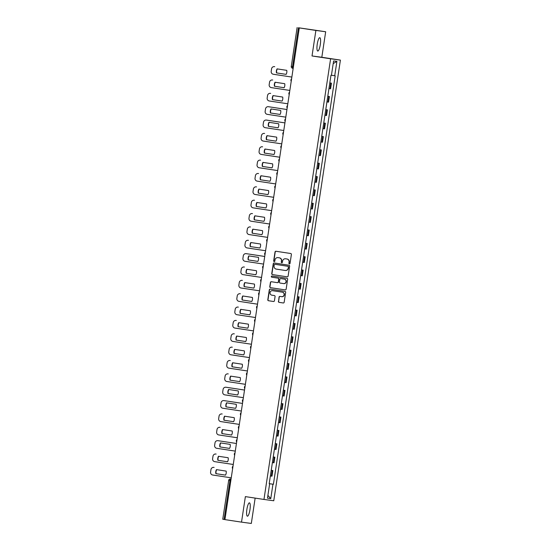 <?xml version="1.0" encoding="UTF-8"?>
<svg xmlns="http://www.w3.org/2000/svg" width="551" height="551" viewBox="0 0 551 551"><rect width="100%" height="100%" fill="white"/><g stroke="black" fill="none" stroke-linecap="round" stroke-linejoin="round"><path stroke-width="0.83" d="M289.378 263.901A0.592 0.579 -82.4 0 0 290.04 263.399L291.389 254.466A0.847 0.826 -82.4 0 0 290.701 253.501L275.975 251.263A0.847 0.826 -82.4 0 0 275.025 251.979L273.675 260.905A0.592 0.579 -82.4 0 0 274.171 261.587A0.592 0.579 -82.4 0 0 274.825 261.084L274.997 259.927A2.721 2.652 -82.4 0 1 278.021 257.634L279.247 257.82A2.721 2.652 -82.4 0 1 281.458 260.912L281.285 262.069A0.592 0.579 -82.4 0 0 281.781 262.744A0.592 0.579 -82.4 0 0 282.429 262.242L282.608 261.084A2.721 2.652 -82.4 0 1 285.632 258.791L286.857 258.977A2.721 2.652 -82.4 0 1 289.068 262.069L288.896 263.226A0.592 0.579 -82.4 0 0 289.378 263.901M249.954 509.723A6.757 1.543 98.7 0 0 249.438 502.843A6.757 1.543 98.7 0 0 246.896 509.317A6.757 1.543 98.7 0 0 247.406 516.197A6.757 1.543 98.7 0 0 249.954 509.723M320.303 44.576A6.757 1.543 98.7 0 0 319.787 37.695A6.757 1.543 98.7 0 0 317.245 44.17A6.757 1.543 98.7 0 0 317.755 51.05A6.757 1.543 98.7 0 0 320.303 44.576M278.393 301.376A0.847 0.826 -82.4 0 0 279.088 302.341L283.221 302.967A0.847 0.826 -82.4 0 0 284.164 302.251L285.666 292.333A0.847 0.826 -82.4 0 0 284.97 291.369L270.245 289.13A0.847 0.826 -82.4 0 0 269.301 289.84L267.8 299.765A0.847 0.826 -82.4 0 0 268.489 300.729L273.482 301.487A0.847 0.826 -82.4 0 0 274.426 300.77L275.073 296.528A0.847 0.826 -82.4 0 0 274.377 295.563L271.905 295.184A2.273 2.211 -82.4 0 1 270.052 292.622A2.273 2.211 -82.4 0 1 272.587 290.687L282.277 292.161A2.273 2.211 -82.4 0 1 284.13 294.723A2.273 2.211 -82.4 0 1 281.602 296.658L279.984 296.41A0.847 0.826 -82.4 0 0 279.04 297.127L278.592 301.397A0.847 0.826 -82.4 0 0 279.281 302.368L283.297 302.974M312.018 55.961L321.818 57.27L325.675 31.751L315.881 30.443L312.018 55.961L330.607 58.792L263.963 499.447L245.374 496.616L241.517 522.134L224.925 519.614L299.289 27.915L301.025 28.149L298.442 27.757L292.574 66.547A1.729 0.393 98.7 0 0 292.705 68.31L293.166 68.386L292.705 68.31A1.729 1.729 0 0 1 291.252 66.34L293.428 66.678M315.881 30.443L299.289 27.915M287.174 276.829A0.847 0.826 -82.4 0 0 288.118 276.113L289.619 266.195A0.847 0.826 -82.4 0 0 288.924 265.231L274.198 262.985A0.847 0.826 -82.4 0 0 273.255 263.702L271.753 273.62A0.847 0.826 -82.4 0 0 272.442 274.584L287.202 276.829M287.643 279.261L286.141 289.179A0.847 0.826 -82.4 0 1 285.211 289.902A0.847 0.826 -82.4 0 0 285.211 289.902L270.465 287.656A0.847 0.826 -82.4 0 1 269.776 286.692L270.417 282.449A0.847 0.826 -82.4 0 1 271.368 281.733L277.339 282.642A0.847 0.826 -82.4 0 0 278.283 281.926L278.71 279.109A0.847 0.826 -82.4 0 0 278.014 278.145L271.801 277.194A0.592 0.579 -82.4 0 1 271.312 276.526A0.592 0.579 -82.4 0 1 271.974 276.017L286.947 278.296A0.847 0.826 -82.4 0 1 287.643 279.261M325.675 31.751L298.442 27.757M321.818 57.27L340.408 60.1L273.764 500.763L263.963 499.447M241.517 522.134L251.318 523.45L255.147 498.104M224.932 519.579L222.804 519.249M328.954 88.566L329.98 88.711L330.834 83.063L329.808 82.912M330.834 83.063L329.815 82.891M329.98 88.711L330.579 88.794L331.433 83.139M327.79 96.253L329.408 96.501L327.79 96.273M326.936 101.921L328.554 102.149L329.408 96.501M326.791 109.78L325.772 109.628L327.39 109.856L326.791 109.78L325.937 115.428L326.536 115.51L327.39 109.856M324.911 115.283L325.937 115.428M324.773 123.135L323.747 122.99L325.372 123.217L324.773 123.135L323.919 128.789L324.518 128.865L325.372 123.217M322.893 128.638L323.919 128.789M322.755 136.496L321.729 136.345L323.347 136.572L322.755 136.496L321.894 142.144L322.493 142.227L323.347 136.572M320.875 142L321.894 142.144M320.73 149.851L319.711 149.707L321.329 149.934L320.73 149.851L319.876 155.506L320.475 155.582L321.329 149.934M318.85 155.354L319.876 155.506M318.712 163.213L317.686 163.062L319.311 163.289L318.712 163.213L317.858 168.861L318.457 168.943L319.311 163.289M316.832 168.716L317.858 168.861M315.668 176.403L317.286 176.651L315.668 176.423M314.814 182.071L316.432 182.298L317.286 176.651M313.65 189.764L315.268 190.005L313.65 189.778M312.789 195.433L314.414 195.66L315.268 190.005M311.632 203.119L313.25 203.367L311.625 203.14M310.771 208.788L312.396 209.015L313.25 203.367M309.607 216.481L311.225 216.722L309.607 216.495M308.753 222.149L310.371 222.377L311.225 216.722M307.589 229.836L309.207 230.084L307.589 229.857M306.735 235.511L308.353 235.738L309.207 230.084M306.59 243.363L305.564 243.211L307.189 243.439L306.59 243.363L305.736 249.011L306.335 249.093L307.189 243.439M304.71 248.866L305.736 249.011M304.572 256.718L303.546 256.573L305.164 256.8L304.572 256.718L303.718 262.372L304.31 262.455L305.164 256.8M302.692 262.228L303.718 262.372M302.547 270.08L301.528 269.935L303.146 270.162L302.547 270.08L301.693 275.727L302.292 275.81L303.146 270.162M300.674 275.583L301.693 275.727M300.529 283.434L299.503 283.29L301.128 283.517L300.529 283.434L299.675 289.089L300.274 289.172L301.128 283.517M298.649 288.944L299.675 289.089M298.511 296.796L297.485 296.652L299.103 296.879L298.511 296.796L297.657 302.451L298.249 302.527L299.103 296.879M296.631 302.299L297.657 302.451M295.467 309.986L297.085 310.234L295.467 310.006M294.613 315.661L296.231 315.888L297.085 310.234M293.449 323.347L295.067 323.595L293.442 323.368M292.588 329.016L294.213 329.243L295.067 323.595M291.424 336.702L293.042 336.95L291.424 336.723M290.57 342.378L292.188 342.605L293.042 336.95M289.406 350.064L291.024 350.312L289.406 350.085M288.552 355.732L290.17 355.96L291.024 350.312M287.388 363.419L289.006 363.667L287.381 363.44M286.527 369.094L288.152 369.322L289.006 363.667M285.363 376.781L286.981 377.029L285.363 376.801M284.509 382.449L286.127 382.676L286.981 377.029M284.364 390.308L283.345 390.156L284.963 390.383L284.364 390.308L283.51 395.955L284.109 396.038L284.963 390.383M282.491 395.811L283.51 395.955M282.346 403.663L281.32 403.518L282.945 403.745L282.346 403.663L281.492 409.317L282.091 409.393L282.945 403.745M280.466 409.166L281.492 409.317M280.328 417.024L279.302 416.873L280.92 417.1L280.328 417.024L279.474 422.672L280.066 422.755L280.92 417.1M278.448 422.527L279.474 422.672M278.303 430.379L277.284 430.235L278.902 430.462L278.303 430.379L277.449 436.034L278.048 436.11L278.902 430.462M276.43 435.882L277.449 436.034M276.285 443.741L275.259 443.589L276.884 443.817L276.285 443.741L275.431 449.389L276.03 449.471L276.884 443.817M274.405 449.244L275.431 449.389M273.241 456.931L274.866 457.178L273.241 456.951M272.387 462.599L274.005 462.826L274.866 457.178M271.223 470.292L272.841 470.533L271.223 470.306M270.369 475.961L271.987 476.188L272.841 470.533M269.198 483.668L272.945 484.226L270.768 498.614L267.476 498.173L269.653 483.785L269.191 483.716L330.965 75.26L331.426 75.322L333.603 60.941L336.895 61.381L334.719 75.763L331.433 75.273M272.945 484.226L273.406 484.288L335.18 75.824L334.719 75.763M269.191 483.723L269.653 483.785M330.607 58.792L340.408 60.1M269.205 483.647L273.406 484.288M336.895 61.381L333.197 63.62M267.896 495.39L270.768 498.614M289.489 263.908A0.592 0.579 -82.4 0 1 289.089 263.247L289.268 262.097A2.721 2.652 -82.4 0 0 287.057 259.004L286.857 258.977M285.735 258.805A2.721 2.652 -82.4 0 1 285.824 258.818L287.057 259.004M278.124 257.648A2.721 2.652 -82.4 0 1 278.221 257.661L279.447 257.847A2.721 2.652 -82.4 0 1 281.657 260.94L281.478 262.09A0.592 0.579 -82.4 0 0 281.878 262.744M276.092 251.277A0.847 0.826 -82.4 0 0 275.224 252.007L273.875 260.933A0.592 0.579 -82.4 0 0 274.267 261.587M274.322 263.006A0.847 0.826 -82.4 0 0 273.448 263.729L271.953 273.647A0.847 0.826 -82.4 0 0 272.642 274.612L287.25 276.836M288.331 266.946A0.592 0.579 -82.4 0 0 287.849 266.271L274.921 264.301A0.592 0.579 -82.4 0 0 274.26 264.804L274.074 266.023A2.721 2.652 -82.4 0 0 276.285 269.108L285.122 270.451A2.721 2.652 -82.4 0 0 288.145 268.165L288.531 266.966A0.592 0.579 -82.4 0 0 288.042 266.291L287.849 266.271M275.094 264.322A0.592 0.579 -82.4 0 1 275.107 264.328A0.592 0.579 -82.4 0 0 275.107 264.328L288.042 266.291M285.211 270.465L285.322 270.479A2.721 2.652 -82.4 0 0 288.345 268.185L288.145 268.165M288.531 266.966L288.345 268.185M285.273 289.909L270.465 287.656M271.485 281.747A0.847 0.826 -82.4 0 0 270.617 282.47L269.976 286.72A0.847 0.826 -82.4 0 0 270.665 287.684M277.546 282.67L277.532 282.663A0.847 0.826 -82.4 0 0 278.475 281.947L278.902 279.137A0.847 0.826 -82.4 0 0 278.214 278.172L271.801 277.194M272.111 276.037A0.592 0.579 -82.4 0 0 271.505 276.581A0.592 0.579 -82.4 0 0 271.994 277.222M283.538 283.586A2.273 2.211 -82.4 0 0 286.065 281.651A2.273 2.211 -82.4 0 0 284.213 279.088L280.796 278.565A0.847 0.826 -82.4 0 0 279.853 279.281L279.426 282.098A0.847 0.826 -82.4 0 0 280.122 283.062L283.538 283.586M283.613 283.593L283.731 283.607A2.273 2.211 -82.4 0 0 286.265 281.671A2.273 2.211 -82.4 0 0 284.412 279.109L284.213 279.088M280.783 278.565L280.982 278.592A0.847 0.826 -82.4 0 0 280.969 278.586A0.847 0.826 -82.4 0 1 280.996 278.592L284.412 279.109M280.101 296.431A0.847 0.826 -82.4 0 0 279.233 297.154L278.592 301.397M281.678 296.672L281.795 296.686A2.273 2.211 -82.4 0 0 284.33 294.751A2.273 2.211 -82.4 0 0 282.477 292.188L282.277 292.161M272.704 290.701A2.273 2.211 -82.4 0 1 272.779 290.714L282.477 292.188M270.369 289.144A0.847 0.826 -82.4 0 0 269.494 289.867L268 299.785A0.847 0.826 -82.4 0 0 268.688 300.75L273.558 301.493M286.734 70.342L277.077 68.875A5.414 5.269 -82.4 0 0 276.464 72.897L286.121 74.364A5.414 5.269 -82.4 0 0 286.734 70.342M274.632 66.657A2.597 2.528 97.6 0 1 274.722 66.671L274.467 66.637A2.597 2.528 -82.4 0 0 271.574 68.82L271.202 71.306A2.597 2.528 -82.4 0 0 273.31 74.254L291.858 77.078M286.127 74.364L276.464 72.897M277.325 68.909A5.414 5.269 -82.4 0 0 276.719 72.932M284.709 83.697L275.052 82.23A5.414 5.269 -82.4 0 0 274.446 86.252L284.102 87.726A5.414 5.269 -82.4 0 0 284.709 83.697M272.614 80.019A2.597 2.528 97.6 0 1 272.655 80.019A2.597 2.528 97.6 0 1 272.697 80.026L272.442 79.991A2.597 2.528 -82.4 0 0 269.556 82.182L269.177 84.668A2.597 2.528 -82.4 0 0 271.292 87.616L289.833 90.44M284.102 87.719L274.446 86.252M275.307 82.271A5.414 5.269 -82.4 0 0 274.701 86.287M282.691 97.059L273.034 95.592A5.414 5.269 -82.4 0 0 272.428 99.614L282.084 101.081A5.414 5.269 -82.4 0 0 282.691 97.059M270.589 93.374A2.597 2.528 97.6 0 1 270.679 93.388L270.424 93.353A2.597 2.528 -82.4 0 0 267.538 95.543L267.159 98.023A2.597 2.528 -82.4 0 0 269.274 100.971L287.815 103.795M282.084 101.081L272.428 99.614M273.289 95.626A5.414 5.269 -82.4 0 0 272.683 99.648M280.673 110.414L271.016 108.946A5.414 5.269 -82.4 0 0 270.403 112.969L280.06 114.443A5.414 5.269 -82.4 0 0 280.673 110.414M286.947 109.532L268.406 106.708A2.597 2.528 -82.4 0 0 265.513 108.898L265.141 111.385A2.597 2.528 -82.4 0 0 267.249 114.332L285.797 117.156M280.066 114.436L270.403 112.969M271.264 108.988A5.414 5.269 -82.4 0 0 270.658 113.003M286.947 109.525L268.661 106.742M278.648 123.775L268.998 122.308A5.414 5.269 -82.4 0 0 268.385 126.331L278.041 127.798A5.414 5.269 -82.4 0 0 278.648 123.775M284.929 122.894L266.381 120.07A2.597 2.528 -82.4 0 0 263.495 122.26L263.116 124.74A2.597 2.528 -82.4 0 0 265.231 127.687L283.772 130.511M278.041 127.798L268.385 126.331M269.246 122.343A5.414 5.269 -82.4 0 0 268.64 126.365M284.929 122.887L266.636 120.104M276.63 137.137L266.973 135.663A5.414 5.269 -82.4 0 0 266.367 139.692L276.023 141.159A5.414 5.269 -82.4 0 0 276.63 137.137M264.528 133.452A2.597 2.528 97.6 0 1 264.576 133.452A2.597 2.528 97.6 0 1 264.618 133.459L264.363 133.425A2.597 2.528 -82.4 0 0 261.477 135.615L261.098 138.101A2.597 2.528 -82.4 0 0 263.213 141.049L281.754 143.873M276.023 141.152L266.367 139.692M267.228 135.704A5.414 5.269 -82.4 0 0 266.622 139.72M274.612 150.492L264.955 149.025A5.414 5.269 -82.4 0 0 264.342 153.047L273.999 154.514A5.414 5.269 -82.4 0 0 274.612 150.492M262.51 146.807A2.597 2.528 97.6 0 1 262.6 146.821L262.345 146.786A2.597 2.528 -82.4 0 0 259.452 148.977L259.08 151.456A2.597 2.528 -82.4 0 0 261.188 154.404L279.736 157.228M274.005 154.514L264.342 153.047M265.203 149.059A5.414 5.269 -82.4 0 0 264.597 153.082M272.587 163.854L262.937 162.38A5.414 5.269 -82.4 0 0 262.324 166.409L271.98 167.876A5.414 5.269 -82.4 0 0 272.587 163.854M260.492 160.169A2.597 2.528 97.6 0 1 260.533 160.169A2.597 2.528 97.6 0 1 260.575 160.176L260.32 160.141A2.597 2.528 -82.4 0 0 260.279 160.141A2.597 2.528 -82.4 0 0 257.434 162.331L257.055 164.818A2.597 2.528 -82.4 0 0 259.17 167.766L277.711 170.59M271.98 167.869L262.324 166.409M263.185 162.421A5.414 5.269 -82.4 0 0 262.579 166.443M270.569 177.208L260.912 175.741A5.414 5.269 -82.4 0 0 260.306 179.764L269.962 181.231A5.414 5.269 -82.4 0 0 270.569 177.208M258.467 173.524A2.597 2.528 97.6 0 1 258.557 173.537L258.302 173.503A2.597 2.528 -82.4 0 0 255.416 175.693L255.037 178.173A2.597 2.528 -82.4 0 0 257.152 181.121L275.693 183.944M269.962 181.231L260.306 179.764M261.167 175.776A5.414 5.269 -82.4 0 0 260.561 179.798M268.551 190.57L258.894 189.096A5.414 5.269 -82.4 0 0 258.281 193.125L267.938 194.593A5.414 5.269 -82.4 0 0 268.551 190.57M256.449 186.885A2.597 2.528 97.6 0 1 256.49 186.892A2.597 2.528 97.6 0 1 256.539 186.892L256.284 186.858A2.597 2.528 -82.4 0 0 256.236 186.858A2.597 2.528 -82.4 0 0 253.391 189.048L253.019 191.534A2.597 2.528 -82.4 0 0 255.127 194.482L273.675 197.306M267.944 194.586L258.281 193.125M259.149 189.138A5.414 5.269 -82.4 0 0 258.536 193.16M266.526 203.925L256.876 202.458A5.414 5.269 -82.4 0 0 256.263 206.48L265.919 207.954A5.414 5.269 -82.4 0 0 266.526 203.925M254.431 200.24A2.597 2.528 97.6 0 1 254.514 200.254L254.259 200.22A2.597 2.528 -82.4 0 0 251.373 202.41L250.994 204.889A2.597 2.528 -82.4 0 0 253.109 207.844L271.65 210.661M265.919 207.947L256.263 206.48M257.124 202.492A5.414 5.269 -82.4 0 0 256.518 206.515M264.508 217.287L254.851 215.813A5.414 5.269 -82.4 0 0 254.245 219.842L263.901 221.309A5.414 5.269 -82.4 0 0 264.508 217.287M252.406 213.602A2.597 2.528 97.6 0 1 252.496 213.616L252.241 213.581A2.597 2.528 -82.4 0 0 249.355 215.765L248.976 218.251A2.597 2.528 -82.4 0 0 251.091 221.199L269.632 224.023M263.901 221.302L254.245 219.842M255.106 215.854A5.414 5.269 -82.4 0 0 254.5 219.877M262.49 230.642L252.833 229.175A5.414 5.269 -82.4 0 0 252.227 233.197L261.877 234.671A5.414 5.269 -82.4 0 0 262.49 230.642M250.388 226.957A2.597 2.528 97.6 0 1 250.478 226.971L250.223 226.936A2.597 2.528 -82.4 0 0 247.33 229.126L246.958 231.606A2.597 2.528 -82.4 0 0 249.066 234.561L267.614 237.378M261.883 234.664L252.227 233.197M253.088 229.209A5.414 5.269 -82.4 0 0 252.482 233.231M260.465 244.003L250.815 242.53A5.414 5.269 -82.4 0 0 250.202 246.559L259.858 248.026A5.414 5.269 -82.4 0 0 260.465 244.003M248.37 240.319A2.597 2.528 97.6 0 1 248.453 240.332L248.198 240.298A2.597 2.528 -82.4 0 0 245.312 242.481L244.933 244.968A2.597 2.528 -82.4 0 0 247.048 247.916L265.589 250.739M259.858 248.019L250.202 246.559M251.063 242.571A5.414 5.269 -82.4 0 0 250.457 246.593M258.447 257.358L248.79 255.891A5.414 5.269 -82.4 0 0 248.184 259.914L257.84 261.388A5.414 5.269 -82.4 0 0 258.447 257.358M264.721 256.477L246.18 253.653A2.597 2.528 -82.4 0 0 243.294 255.843L242.915 258.323A2.597 2.528 -82.4 0 0 245.03 261.277L263.571 264.094M257.84 261.381L248.184 259.914M249.045 255.933A5.414 5.269 -82.4 0 0 248.439 259.948M264.721 256.47L246.435 253.687M256.429 270.72L246.772 269.246A5.414 5.269 -82.4 0 0 246.166 273.275L255.816 274.742A5.414 5.269 -82.4 0 0 256.429 270.72M244.327 267.035A2.597 2.528 97.6 0 1 244.417 267.049L244.162 267.015A2.597 2.528 -82.4 0 0 241.269 269.198L240.897 271.684A2.597 2.528 -82.4 0 0 243.005 274.632L261.553 277.456M255.822 274.742L246.166 273.275M247.027 269.287A5.414 5.269 -82.4 0 0 246.421 273.31M254.404 284.075L244.754 282.608A5.414 5.269 -82.4 0 0 244.141 286.63L253.797 288.104A5.414 5.269 -82.4 0 0 254.404 284.075M242.309 280.39A2.597 2.528 97.6 0 1 242.392 280.404L242.137 280.369A2.597 2.528 -82.4 0 0 239.251 282.56L238.872 285.039A2.597 2.528 -82.4 0 0 240.987 287.994L259.528 290.811M253.797 288.097L244.141 286.63M245.002 282.649A5.414 5.269 -82.4 0 0 244.396 286.665M252.386 297.437L242.729 295.97A5.414 5.269 -82.4 0 0 242.123 299.992L251.779 301.459A5.414 5.269 -82.4 0 0 252.386 297.437M240.284 293.752A2.597 2.528 97.6 0 1 240.374 293.766L240.119 293.731A2.597 2.528 -82.4 0 0 237.233 295.915L236.854 298.401A2.597 2.528 -82.4 0 0 238.969 301.349L257.51 304.173M251.779 301.459L242.123 299.992M242.984 296.004A5.414 5.269 -82.4 0 0 242.378 300.026M250.368 310.792L240.711 309.325A5.414 5.269 -82.4 0 0 240.105 313.347L249.755 314.821A5.414 5.269 -82.4 0 0 250.368 310.792M238.266 307.107A2.597 2.528 97.6 0 1 238.356 307.121L238.101 307.086A2.597 2.528 -82.4 0 0 235.208 309.276L234.836 311.763A2.597 2.528 -82.4 0 0 236.944 314.711L255.492 317.534M249.761 314.814L240.105 313.347M240.966 309.366A5.414 5.269 -82.4 0 0 240.36 313.381M248.343 324.153L238.693 322.686A5.414 5.269 -82.4 0 0 238.08 326.709L247.736 328.176A5.414 5.269 -82.4 0 0 248.343 324.153M236.248 320.468A2.597 2.528 97.6 0 1 236.338 320.482L236.083 320.448A2.597 2.528 -82.4 0 0 233.19 322.631L232.811 325.118A2.597 2.528 -82.4 0 0 234.926 328.065L253.467 330.889M247.736 328.176L238.08 326.709M238.941 322.721A5.414 5.269 -82.4 0 0 238.335 326.743M246.325 337.508L236.668 336.041A5.414 5.269 -82.4 0 0 236.062 340.063L245.718 341.537A5.414 5.269 -82.4 0 0 246.325 337.508M234.223 333.83A2.597 2.528 97.6 0 1 234.271 333.83A2.597 2.528 97.6 0 1 234.313 333.837L234.058 333.803A2.597 2.528 -82.4 0 0 231.172 335.993L230.793 338.479A2.597 2.528 -82.4 0 0 232.908 341.427L251.449 344.251M245.718 341.53L236.062 340.063M236.923 336.082A5.414 5.269 -82.4 0 0 236.317 340.098M244.307 350.87L234.65 349.403A5.414 5.269 -82.4 0 0 234.044 353.425L243.694 354.892A5.414 5.269 -82.4 0 0 244.307 350.87M232.205 347.185A2.597 2.528 97.6 0 1 232.295 347.199L232.04 347.164A2.597 2.528 -82.4 0 0 229.147 349.355L228.775 351.834A2.597 2.528 -82.4 0 0 230.89 354.782L249.431 357.606M243.7 354.892L234.044 353.425M234.905 349.437A5.414 5.269 -82.4 0 0 234.299 353.46M242.282 364.232L232.632 362.758A5.414 5.269 -82.4 0 0 232.019 366.78L241.675 368.254A5.414 5.269 -82.4 0 0 242.282 364.232M230.187 360.547A2.597 2.528 97.6 0 1 230.277 360.554L230.022 360.519A2.597 2.528 -82.4 0 0 227.129 362.71L226.757 365.196A2.597 2.528 -82.4 0 0 228.865 368.144L247.406 370.968M241.675 368.247L232.019 366.78M232.88 362.799A5.414 5.269 -82.4 0 0 232.274 366.814M240.264 377.587L230.607 376.119A5.414 5.269 -82.4 0 0 230.001 380.142L239.657 381.609A5.414 5.269 -82.4 0 0 240.264 377.587M228.162 373.902A2.597 2.528 97.6 0 1 228.252 373.915L227.997 373.881A2.597 2.528 -82.4 0 0 225.111 376.071L224.732 378.551A2.597 2.528 -82.4 0 0 226.847 381.499L245.388 384.322M239.657 381.609L230.001 380.142M230.862 376.154A5.414 5.269 -82.4 0 0 230.256 380.176M238.246 390.948L228.589 389.474A5.414 5.269 -82.4 0 0 227.983 393.504L237.633 394.971A5.414 5.269 -82.4 0 0 238.246 390.948M244.52 390.06L225.979 387.236A2.597 2.528 -82.4 0 0 225.938 387.236A2.597 2.528 -82.4 0 0 223.086 389.426L222.714 391.913A2.597 2.528 -82.4 0 0 224.829 394.86L243.37 397.684M237.639 394.964L227.983 393.504M228.844 389.516A5.414 5.269 -82.4 0 0 228.238 393.538M244.52 390.053L226.234 387.27M236.221 404.303L226.571 402.836A5.414 5.269 -82.4 0 0 225.958 406.858L235.614 408.325A5.414 5.269 -82.4 0 0 236.221 404.303M242.502 403.422L223.961 400.598A2.597 2.528 -82.4 0 0 221.068 402.788L220.696 405.267A2.597 2.528 -82.4 0 0 222.804 408.215L241.345 411.039M235.614 408.325L225.958 406.858M226.819 402.871A5.414 5.269 -82.4 0 0 226.213 406.893M242.502 403.415L224.216 400.632M234.203 417.665L224.546 416.191A5.414 5.269 -82.4 0 0 223.94 420.22L233.596 421.687A5.414 5.269 -82.4 0 0 234.203 417.665M222.108 413.98A2.597 2.528 97.6 0 1 222.149 413.987A2.597 2.528 97.6 0 1 222.191 413.987L221.936 413.953A2.597 2.528 -82.4 0 0 221.895 413.953A2.597 2.528 -82.4 0 0 219.05 416.143L218.671 418.629A2.597 2.528 -82.4 0 0 220.786 421.577L239.327 424.401M233.596 421.68L223.94 420.22M224.801 416.232A5.414 5.269 -82.4 0 0 224.195 420.255M232.185 431.02L222.528 429.553A5.414 5.269 -82.4 0 0 221.922 433.575L231.572 435.042A5.414 5.269 -82.4 0 0 232.185 431.02M220.083 427.335A2.597 2.528 97.6 0 1 220.173 427.349L219.918 427.314A2.597 2.528 -82.4 0 0 217.025 429.505L216.653 431.984A2.597 2.528 -82.4 0 0 218.768 434.939L237.309 437.756M231.578 435.042L221.922 433.575M222.783 429.587A5.414 5.269 -82.4 0 0 222.177 433.609M230.166 444.382L220.51 442.908A5.414 5.269 -82.4 0 0 219.897 446.937L229.553 448.404A5.414 5.269 -82.4 0 0 230.166 444.382M218.065 440.697A2.597 2.528 97.6 0 1 218.106 440.704A2.597 2.528 97.6 0 1 218.155 440.704L236.441 443.493L217.9 440.676A2.597 2.528 -82.4 0 0 215.007 442.859L214.635 445.346A2.597 2.528 -82.4 0 0 216.743 448.294L235.284 451.117M229.56 448.397L219.897 446.937M220.758 442.949A5.414 5.269 -82.4 0 0 220.152 446.971M228.142 457.736L218.485 456.269A5.414 5.269 -82.4 0 0 217.879 460.292L227.535 461.766A5.414 5.269 -82.4 0 0 228.142 457.736M216.047 454.052A2.597 2.528 97.6 0 1 216.13 454.065L215.875 454.031A2.597 2.528 -82.4 0 0 212.989 456.221L212.61 458.701A2.597 2.528 -82.4 0 0 214.725 461.655L233.266 464.472M227.535 461.759L217.879 460.292M218.74 456.304A5.414 5.269 -82.4 0 0 218.134 460.326M226.124 471.098L216.467 469.624A5.414 5.269 -82.4 0 0 215.861 473.653L225.511 475.12A5.414 5.269 -82.4 0 0 226.124 471.098M214.022 467.413A2.597 2.528 97.6 0 1 214.112 467.427L213.857 467.393A2.597 2.528 -82.4 0 0 210.964 469.576L210.592 472.062A2.597 2.528 -82.4 0 0 212.707 475.01L231.248 477.834M225.517 475.114L215.861 473.653M216.722 469.666A5.414 5.269 -82.4 0 0 216.116 473.688M222.756 519.249L228.672 480.458A1.729 1.687 97.6 0 1 230.566 478.998L230.594 478.998A1.729 0.393 98.7 0 0 229.946 480.658L224.078 519.455M231.062 479.074L230.594 478.998A1.729 1.687 97.6 0 0 230.566 478.998A1.729 1.729 0 0 0 228.624 480.451L230.8 480.789M273.413 462.75L274.267 457.096M285.535 382.601L286.389 376.946M287.553 369.239L288.407 363.591M289.571 355.884L290.425 350.229M291.596 342.522L292.45 336.875M293.614 329.167L294.468 323.513M295.632 315.806L296.486 310.151M307.754 235.656L308.608 230.001M309.772 222.294L310.633 216.646M311.797 208.939L312.651 203.285M313.815 195.577L314.669 189.93M315.833 182.223L316.694 176.568M327.955 102.073L328.816 96.418M271.388 476.105L272.242 470.458M290.949 79.957A1.729 1.687 97.6 0 1 291.589 78.841A1.729 1.729 0 0 0 291.224 81.245M288.924 93.319A1.729 1.687 97.6 0 1 289.564 92.203M286.906 106.674A1.729 1.687 97.6 0 1 287.546 105.565M284.888 120.035A1.729 1.687 97.6 0 1 285.528 118.92M282.863 133.39A1.729 1.687 97.6 0 1 283.503 132.281M280.845 146.752A1.729 1.687 97.6 0 1 281.485 145.636M278.827 160.107A1.729 1.687 97.6 0 1 279.467 158.998M276.802 173.469A1.729 1.687 97.6 0 1 277.449 172.353M274.784 186.823A1.729 1.687 97.6 0 1 275.424 185.715M272.766 200.185A1.729 1.687 97.6 0 1 273.406 199.069M270.741 213.547A1.729 1.687 97.6 0 1 271.388 212.431M268.723 226.902A1.729 1.687 97.6 0 1 269.363 225.786A1.729 1.729 0 0 0 268.998 228.19M266.705 240.264A1.729 1.687 97.6 0 1 267.345 239.148M264.68 253.618A1.729 1.687 97.6 0 1 265.327 252.503M262.662 266.98A1.729 1.687 97.6 0 1 263.302 265.864M260.644 280.335A1.729 1.687 97.6 0 1 261.284 279.219M258.619 293.697A1.729 1.687 97.6 0 1 259.266 292.581M256.601 307.052A1.729 1.687 97.6 0 1 257.241 305.936M254.583 320.413A1.729 1.687 97.6 0 1 255.223 319.298M252.558 333.768A1.729 1.687 97.6 0 1 253.205 332.659M250.54 347.13A1.729 1.687 97.6 0 1 251.18 346.014M248.522 360.485A1.729 1.687 97.6 0 1 249.162 359.376M246.497 373.847A1.729 1.687 97.6 0 1 247.144 372.731M244.479 387.201A1.729 1.687 97.6 0 1 245.119 386.093M242.461 400.563A1.729 1.687 97.6 0 1 243.101 399.447M240.436 413.918A1.729 1.687 97.6 0 1 241.083 412.809M238.418 427.28A1.729 1.687 97.6 0 1 239.058 426.164M236.4 440.635A1.729 1.687 97.6 0 1 237.04 439.526M234.375 453.996A1.729 1.687 97.6 0 1 235.022 452.881M232.357 467.358A1.729 1.687 97.6 0 1 232.997 466.242M291.3 66.347L297.12 27.55M289.571 92.169A1.729 1.729 0 0 0 289.206 94.607M287.553 105.53A1.729 1.729 0 0 0 287.181 107.962M285.535 118.885A1.729 1.729 0 0 0 285.163 121.323M283.51 132.247A1.729 1.729 0 0 0 283.145 134.685M281.492 145.602A1.729 1.729 0 0 0 281.12 148.04M279.474 158.964A1.729 1.729 0 0 0 279.102 161.402M277.449 172.325A1.729 1.729 0 0 0 277.084 174.757M275.431 185.68A1.729 1.729 0 0 0 275.059 188.118M273.413 199.042A1.729 1.729 0 0 0 273.041 201.473M271.388 212.397A1.729 1.729 0 0 0 271.023 214.835M267.352 239.113A1.729 1.729 0 0 0 266.98 241.552M265.327 252.475A1.729 1.729 0 0 0 264.962 254.906M263.309 265.83A1.729 1.729 0 0 0 262.937 268.268M261.291 279.192A1.729 1.729 0 0 0 260.919 281.623M259.266 292.547A1.729 1.729 0 0 0 258.901 294.985M257.248 305.908A1.729 1.729 0 0 0 256.876 308.34M255.23 319.263A1.729 1.729 0 0 0 254.858 321.701M253.205 332.625A1.729 1.729 0 0 0 252.84 335.056M251.187 345.98A1.729 1.729 0 0 0 250.815 348.418M249.169 359.342A1.729 1.729 0 0 0 248.797 361.78M247.144 372.696A1.729 1.729 0 0 0 246.779 375.135M245.126 386.058A1.729 1.729 0 0 0 244.761 388.496M243.108 399.413A1.729 1.729 0 0 0 242.736 401.851M241.083 412.775A1.729 1.729 0 0 0 240.718 415.213M239.065 426.137A1.729 1.729 0 0 0 238.7 428.568M237.047 439.491A1.729 1.729 0 0 0 236.675 441.93M235.022 452.853A1.729 1.729 0 0 0 234.657 455.284M233.004 466.208A1.729 1.729 0 0 0 232.639 468.646"/></g></svg>
